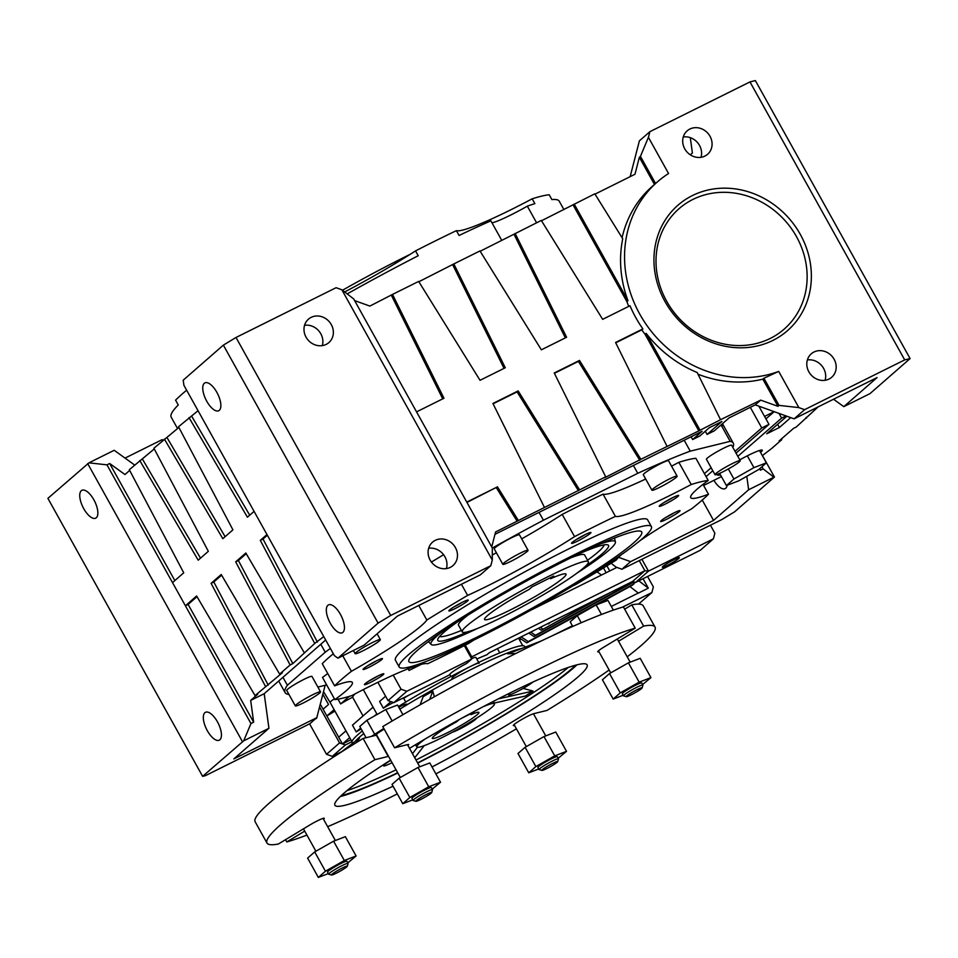 <?xml version="1.0" encoding="UTF-8"?>
<svg xmlns="http://www.w3.org/2000/svg" width="958" height="958" viewBox="0 0 958 958"><rect width="100%" height="100%" fill="white"/><g stroke="black" fill="none" stroke-linecap="round" stroke-linejoin="round"><path stroke-width="1.44" d="M759.502 450.476A25.531 2.539 -29.1 0 1 759.49 450.488L766.376 462.858L758.856 469.432L738.869 480.784L726.404 485.562L733.924 479L753.91 467.648L766.376 462.858M747.336 455.828L753.91 467.648M728.331 468.953L733.924 479M342.461 290.25A144.335 14.37 -29.1 0 1 410.204 254.313M408.084 655.092A144.335 14.37 -29.1 0 1 545.809 569.339A144.335 14.37 -29.1 0 1 651.416 526.613A144.335 14.37 -29.1 0 1 532.289 609.36A144.335 14.37 -29.1 0 1 399.187 666.996A144.335 14.37 -29.1 0 1 408.084 655.092M417.101 650.614A133.222 13.256 -29.1 0 1 542.695 572.273A133.222 13.256 -29.1 0 1 641.501 531.726A133.222 13.256 -29.1 0 1 531.75 608.39A133.222 13.256 -29.1 0 1 408.767 661.271A133.222 13.256 -29.1 0 1 417.101 650.614M563.915 209.598L559.221 201.168A222.04 22.106 -29.1 0 0 551.88 199.587L549.197 194.761A222.04 22.106 -29.1 0 0 532.193 198.809A102.147 10.167 -29.1 0 1 456.391 230.65L459.074 235.476A222.04 22.106 -29.1 0 1 490.891 220.843L501.812 240.482M536.576 222.783L527.331 206.162A222.04 22.106 -29.1 0 1 534.875 203.635L532.193 198.809M347.191 293.902A222.04 22.106 -29.1 0 1 418.227 255.726L415.533 250.9A102.147 10.167 -29.1 0 1 344.664 291.951M177.553 428.597L171.183 417.149A222.04 22.106 -29.1 0 1 178.26 404.971L175.577 400.145A222.04 22.106 -29.1 0 1 186.642 390.217M415.533 250.9A222.04 22.106 -29.1 0 1 456.391 230.65M527.331 206.162A37.745 3.76 -29.1 0 1 492.005 222.855M721.41 476.605L703.603 485.466M666.648 301.207A79.933 72.066 -131.1 0 1 730.535 192.606A79.933 72.066 -131.1 0 1 797.535 312.979A79.933 72.066 -131.1 0 1 666.648 301.207M665.032 301.614A83.262 75.071 -131.1 0 1 731.577 188.475A83.262 75.071 -131.1 0 1 801.367 313.865A83.262 75.071 -131.1 0 1 665.032 301.614M630.148 176.667L639.393 140.838L649.883 131.677L648.422 137.329L668.564 173.518A114.349 103.093 48.9 0 0 657.439 181.852A114.349 103.093 48.9 0 0 643.728 320.762A114.349 103.093 48.9 0 0 778.71 371.417L763.921 378.206L779.046 405.39L798.852 407.605L804.612 409.665L794.122 418.838L877.073 377.584L843.794 406.647L833.532 399.235M657.439 181.852L652.374 186.271A114.349 103.093 48.9 0 0 622.077 237.728M628.759 306.356A114.349 103.093 48.9 0 1 626.891 301.626L627.969 300.68A114.349 103.093 -131.1 0 1 622.724 238.77L594.822 193.827L541.486 220.759M645.069 334.294L646.159 333.348A114.349 103.093 -131.1 0 0 697.161 372.494L720.548 419.7L698.837 430.896L645.069 334.294A114.349 103.093 48.9 0 1 641.8 329.851L642.878 328.905A114.349 103.093 -131.1 0 1 629.993 305.746L602.666 319.325L541.294 220.436L480.174 251.247M698.011 374.219A114.349 103.093 48.9 0 0 762.831 379.152L763.921 378.206M690.311 154.813L692.395 152.993L690.299 137.653M746.797 476.282L748.641 489.754L713.554 520.398L630.592 561.639L621.91 569.232L616.15 567.16L611.108 563.256M760.149 468.294L760.413 470.21L763.119 468.869L773.896 477.192L748.641 489.754M786.865 416.227L766.759 433.782L779.381 427.507L790.721 417.616M737.828 456.343L781.62 418.095L786.003 415.916M735.025 451.326L761.778 427.963L768.987 424.37L736.043 453.146M706.07 476.617L712.8 470.737M762.352 455.613L771.645 448.512L781.824 439.614L781.465 438.92M818.132 406.899L796.242 427.029L793.535 428.37L779.117 440.955L781.824 439.614M739.768 459.828A25.531 2.539 -29.1 0 1 762.257 450.212A25.531 2.539 -29.1 0 1 760.568 452.416M720.392 474.773A25.531 2.539 -29.1 0 1 717.626 475.048A25.531 2.539 -29.1 0 1 718.105 474.006M649.883 131.677L749.97 81.909L755.371 80.58L910.1 358.579L869.948 393.654L843.794 406.647M236.003 337.479L390.732 615.467L490.819 565.699L480.329 574.86L397.366 616.114L364.088 645.177L337.935 658.182L334.342 655.583L183.912 385.308L183.206 380.182L223.37 345.12L236.003 337.479L336.09 287.699L341.85 289.771L492.28 560.047L492.304 547.976L466.774 502.1L497.477 486.844L466.953 502.423M174.835 580.584L109.667 463.504L124.959 474.533L129.677 470.414M325.157 685.281L316.799 717.674L309.925 723.685L205.335 775.693L202.629 776.351L47.9 498.352L88.962 462.834L106.973 464.846L172.512 582.608L183.732 572.812L129.306 469.719L154.274 448.931M139.796 460.559L198.198 560.179L208.329 551.329L153.903 448.236L178.883 427.448M164.393 439.075L222.807 538.695L232.926 529.846L178.511 426.753L198.043 410.707M88.962 462.834L114.206 450.284L134.659 465.049M109.667 463.504L106.973 464.846M323.768 636.579L314.715 643.465L292.825 663.607L290.118 664.948L279.628 674.109L282.335 672.767L255.032 695.592L257.726 694.251L250.673 700.406L264.204 693.688L268.935 728.284L243.691 740.833L250.948 723.541L253.654 722.188L188.115 604.426L197.013 596.654M250.673 700.406L253.654 722.188M325.672 640.004L264.204 693.688M515.141 233.441L566.597 337.264L541.354 349.814L479.97 250.936L453.829 263.929L505.285 367.752L480.03 380.302L418.658 281.424L392.517 294.417L443.961 398.241L416.55 411.868L353.694 298.932L341.85 289.771M354.628 300.608L369.872 306.081L392.517 294.417M418.85 281.736L453.829 263.929M595.014 194.139L634.974 174.26L639.345 157.304L640.435 156.358L655.547 183.505M648.422 137.329L640.435 156.358M779.046 405.39L777.968 406.336L760.7 400.133L755.263 404.875L794.122 418.838M494.987 534.301L702.07 431.328L692.658 439.542L699.879 435.962L709.279 427.747L721.901 421.472L707.076 434.417L714.285 430.837L729.122 417.88L755.263 404.875M760.7 400.133L720.548 419.7M698.837 430.896L640.866 459.313L579.494 360.424L554.239 372.985L605.696 476.809L604.606 477.755L640.866 459.313M491.729 546.946L495.597 531.953L605.696 476.809M490.819 565.699L492.28 560.047M806.432 418.131L806.061 417.437M761.933 466.738L763.119 468.869M225.106 536.672L167.099 437.734M249.715 515.188L191.708 416.251M254.074 511.38L247.404 517.2L189.001 417.592M200.509 558.155L142.502 459.217M317.421 642.123L263.007 539.031L260.301 540.372L266.971 534.54M263.007 539.031L267.354 535.223M314.715 643.465L260.301 540.372M292.825 663.607L238.398 560.514L235.692 561.855L245.823 553.005L304.225 652.626M238.398 560.514L246.218 553.688M290.118 664.948L235.692 561.855M268.216 685.09L213.802 581.997L211.095 583.338L221.226 574.501L279.628 674.109M213.802 581.997L221.621 575.171M265.51 686.431L211.095 583.338M188.115 604.426L185.409 605.779L196.618 595.984L255.032 695.592M250.948 723.541L172.512 582.608M442.716 398.863L391.427 295.363M517.152 521.236L496.388 487.79M518.23 520.29L497.477 486.844M578.464 490.747L517.092 391.87L518.17 390.912L492.927 403.474L544.384 507.297M517.092 391.87L493.095 403.797M579.554 489.801L518.17 390.912M639.776 460.259L578.404 361.382L554.407 373.309M578.404 361.382L579.494 360.424M642.878 328.905L615.563 342.497L667.008 446.308M641.8 329.851L615.719 342.82M699.927 429.95L646.159 333.348M626.891 301.626L573.124 205.024M627.969 300.68L574.201 204.078M565.352 337.887L514.063 234.387M504.028 368.375L452.751 264.875M777.968 406.336L762.831 379.152M202.629 776.351L243.691 740.833M316.799 717.674L233.848 758.928L268.935 728.284M702.238 500.064L713.554 520.398M727.158 485.275A15.544 6.538 63.6 0 1 725.146 488.628A15.544 6.538 63.6 0 1 713.878 480.353M825.113 380.278A15.544 14.011 48.9 0 0 821.557 365.477A15.544 14.011 48.9 0 0 807.378 359.957M778.71 371.417L798.852 407.605M804.612 409.665L904.699 359.897L910.1 358.579M749.97 81.909L904.699 359.897M689.868 129.043A15.544 14.011 48.9 0 0 687.161 130.851A15.544 14.011 48.9 0 0 686.826 151.783A15.544 14.011 48.9 0 0 707.615 154.262A15.544 14.011 48.9 0 0 709.052 134.755A15.544 14.011 48.9 0 0 689.868 129.043M813.977 352.017A15.544 14.011 48.9 0 0 811.27 353.825A15.544 14.011 48.9 0 0 810.935 374.758A15.544 14.011 48.9 0 0 831.712 377.248A15.544 14.011 48.9 0 0 833.161 357.741A15.544 14.011 48.9 0 0 813.977 352.017M416.55 411.868L466.774 502.1M311.146 317.361A15.544 14.011 48.9 0 0 308.452 319.17A15.544 14.011 48.9 0 0 308.117 340.09A15.544 14.011 48.9 0 0 328.893 342.581A15.544 14.011 48.9 0 0 330.342 323.074A15.544 14.011 48.9 0 0 311.146 317.361M435.255 540.336A15.544 14.011 48.9 0 0 432.549 542.144A15.544 14.011 48.9 0 0 432.226 563.064A15.544 14.011 48.9 0 0 453.002 565.555A15.544 14.011 48.9 0 0 454.451 546.048A15.544 14.011 48.9 0 0 435.255 540.336M223.37 345.12L378.099 623.119L390.732 615.467M337.935 658.182L378.099 623.119M204.293 383.296A15.544 6.538 63.6 0 1 204.892 382.889A15.544 6.538 63.6 0 1 217.67 393.894A15.544 6.538 63.6 0 1 218.735 410.719A15.544 6.538 63.6 0 1 206.341 400.48A15.544 6.538 63.6 0 1 204.293 383.296M327.864 605.3A15.544 6.538 63.6 0 1 328.462 604.905A15.544 6.538 63.6 0 1 341.24 615.898A15.544 6.538 63.6 0 1 342.305 632.735A15.544 6.538 63.6 0 1 329.911 622.496A15.544 6.538 63.6 0 1 327.864 605.3M87.693 463.6L242.422 741.6M81.286 490.712A15.544 6.538 63.6 0 1 81.885 490.316A15.544 6.538 63.6 0 1 94.662 501.321A15.544 6.538 63.6 0 1 95.728 518.146A15.544 6.538 63.6 0 1 83.334 507.908A15.544 6.538 63.6 0 1 81.286 490.712M204.856 712.728A15.544 6.538 63.6 0 1 205.455 712.321A15.544 6.538 63.6 0 1 218.232 723.326A15.544 6.538 63.6 0 1 219.298 740.163A15.544 6.538 63.6 0 1 206.904 729.912A15.544 6.538 63.6 0 1 204.856 712.728M762.448 455.529L774.435 477.06L734.63 511.811L721.997 519.464L621.91 569.232M492.304 548.036A256.457 25.531 -29.1 0 1 543.426 520.218L637.753 473.312A256.457 25.531 -29.1 0 1 690.239 451.146L730.176 441.351A256.457 25.531 -29.1 0 1 733.277 443.123A256.457 25.531 -29.1 0 1 732.846 447.398M288.813 694.203L288.19 694.346A256.457 25.531 -29.1 0 1 285.101 692.574A256.457 25.531 -29.1 0 1 287.376 685.257L325.229 652.206A256.457 25.531 -29.1 0 1 330.378 648.458M326.678 684.91L317.876 687.066M711.147 467.767L704.417 473.647M715.015 474.725L706.417 459.277A14.43 1.437 -29.1 0 1 707.315 458.092A14.43 1.437 -29.1 0 1 721.087 449.506A14.43 1.437 -29.1 0 1 731.649 445.242L740.235 460.678A14.43 1.437 -29.1 0 1 728.331 468.953A14.43 1.437 -29.1 0 1 715.015 474.725A14.43 1.437 -29.1 0 1 715.901 473.527A14.43 1.437 -29.1 0 1 729.685 464.953A14.43 1.437 -29.1 0 1 740.235 460.678M295.327 705.902L286.729 690.467A14.43 1.437 -29.1 0 1 287.616 689.269A14.43 1.437 -29.1 0 1 301.387 680.695A14.43 1.437 -29.1 0 1 311.949 676.42L320.547 691.868A14.43 1.437 -29.1 0 1 308.632 700.142A14.43 1.437 -29.1 0 1 295.327 705.902A14.43 1.437 -29.1 0 1 296.214 704.717A14.43 1.437 -29.1 0 1 309.985 696.143A14.43 1.437 -29.1 0 1 320.547 691.868M502.83 564.322L494.232 548.874A14.43 1.437 -29.1 0 1 495.13 547.689A14.43 1.437 -29.1 0 1 508.902 539.115A14.43 1.437 -29.1 0 1 519.464 534.839L528.05 550.287A14.43 1.437 -29.1 0 1 516.146 558.562A14.43 1.437 -29.1 0 1 502.83 564.322A14.43 1.437 -29.1 0 1 503.716 563.136A14.43 1.437 -29.1 0 1 517.5 554.562A14.43 1.437 -29.1 0 1 528.05 550.287M651.907 490.197L643.309 474.761A14.43 1.437 -29.1 0 1 644.195 473.563A14.43 1.437 -29.1 0 1 657.966 464.989A14.43 1.437 -29.1 0 1 668.528 460.714L677.126 476.162A14.43 1.437 -29.1 0 1 665.211 484.437A14.43 1.437 -29.1 0 1 651.907 490.197A14.43 1.437 -29.1 0 1 652.793 489.011A14.43 1.437 -29.1 0 1 666.564 480.437A14.43 1.437 -29.1 0 1 677.126 476.162M327.732 673.522A102.147 10.167 -29.1 0 1 322.499 677.426L334.857 699.615A102.147 10.167 -29.1 0 0 352.352 682.443A102.147 10.167 -29.1 0 0 334.605 685.868L322.247 663.666A222.04 22.106 -29.1 0 1 333.312 653.739M671.558 466.163A102.147 10.167 -29.1 0 0 678.863 462.319L691.221 484.52A102.147 10.167 -29.1 0 1 615.419 516.362A222.04 22.106 -29.1 0 0 574.561 536.624L562.202 514.422A102.147 10.167 -29.1 0 1 521.703 538.875M496.412 552.79A102.147 10.167 -29.1 0 1 492.292 554.969M562.202 514.422A222.04 22.106 -29.1 0 1 603.061 494.16A102.147 10.167 -29.1 0 0 645.68 479.024M678.863 462.319A222.04 22.106 -29.1 0 1 695.867 458.283L708.225 480.485A102.147 10.167 -29.1 0 0 690.73 497.657A102.147 10.167 -29.1 0 0 708.477 494.232L702.992 484.377M701.016 157.304A15.544 14.011 48.9 0 0 697.448 142.502A15.544 14.011 48.9 0 0 683.27 136.982M125.031 458.104L162.07 439.674L163.231 440.093M654.458 184.451L639.345 157.304M724.392 427.16A17.759 1.772 -29.1 0 1 724.416 427.148L722.476 423.675M705.292 431.232L707.076 434.417M691.125 436.776L692.658 439.542M431.411 562.071L443.578 554.706M730.176 441.351L721.039 424.945A256.457 25.531 -29.1 0 1 724.14 426.717L733.277 443.123M287.376 685.257L282.957 677.306M325.229 652.206L320.798 644.255M543.426 520.218L539.067 512.386M637.753 473.312L633.394 465.48M690.239 451.146L684.168 440.237M691.221 484.52A222.04 22.106 -29.1 0 1 708.225 480.485M615.419 516.362L603.061 494.16M574.561 536.624A102.147 10.167 -29.1 0 1 467.624 595.409L461.421 584.272M467.624 595.409A222.04 22.106 -29.1 0 0 426.849 620.018L418.754 605.48M426.849 620.018A102.147 10.167 -29.1 0 1 351.406 671.319L342.76 655.787M334.605 685.868A222.04 22.106 -29.1 0 1 351.406 671.319M473.851 640.064A102.147 10.167 -29.1 0 0 468.522 643.477A222.04 22.106 -29.1 0 1 427.663 663.738A102.147 10.167 -29.1 0 0 351.861 695.58A222.04 22.106 -29.1 0 1 334.857 699.615M572.932 585.841A102.147 10.167 -29.1 0 1 575.471 584.691A222.04 22.106 -29.1 0 0 616.234 560.083A102.147 10.167 -29.1 0 1 621.479 554.61M640.112 540.575A102.147 10.167 -29.1 0 1 691.676 508.782A222.04 22.106 -29.1 0 0 708.477 494.232M659.942 505.357A11.101 1.102 -29.1 0 1 670.049 499.022A11.101 1.102 -29.1 0 1 678.551 495.406A11.101 1.102 -29.1 0 1 669.498 501.836A11.101 1.102 -29.1 0 1 659.248 506.147A11.101 1.102 -29.1 0 1 659.942 505.357M661.307 520.553A11.101 1.102 -29.1 0 1 671.414 514.218A11.101 1.102 -29.1 0 1 679.917 510.602A11.101 1.102 -29.1 0 1 670.863 517.033A11.101 1.102 -29.1 0 1 660.613 521.344A11.101 1.102 -29.1 0 1 661.307 520.553M365.106 683.713A11.101 1.102 -29.1 0 1 375.225 677.366A11.101 1.102 -29.1 0 1 383.727 673.761A11.101 1.102 -29.1 0 1 374.662 680.192A11.101 1.102 -29.1 0 1 364.423 684.503A11.101 1.102 -29.1 0 1 365.106 683.713M363.741 668.516A11.101 1.102 -29.1 0 1 373.859 662.17A11.101 1.102 -29.1 0 1 382.362 658.565A11.101 1.102 -29.1 0 1 373.297 664.996A11.101 1.102 -29.1 0 1 363.058 669.307A11.101 1.102 -29.1 0 1 363.741 668.516M449.53 609.983A11.101 1.102 -29.1 0 1 459.648 603.648A11.101 1.102 -29.1 0 1 468.151 600.031A11.101 1.102 -29.1 0 1 459.086 606.462A11.101 1.102 -29.1 0 1 448.847 610.773A11.101 1.102 -29.1 0 1 449.53 609.983M572.225 542.396A11.101 1.102 -29.1 0 1 582.332 536.061A11.101 1.102 -29.1 0 1 590.835 532.444A11.101 1.102 -29.1 0 1 581.769 538.887A11.101 1.102 -29.1 0 1 571.531 543.198A11.101 1.102 -29.1 0 1 572.225 542.396M399.187 666.996L395.426 660.242A144.335 14.37 -29.1 0 1 404.324 648.338A144.335 14.37 -29.1 0 1 542.048 562.586A144.335 14.37 -29.1 0 1 647.656 519.859L651.416 526.613M356.017 652.482A14.43 1.437 -29.1 0 1 369.8 643.908A14.43 1.437 -29.1 0 1 380.35 639.633A14.43 1.437 -29.1 0 1 368.447 647.907A14.43 1.437 -29.1 0 1 355.131 653.667A14.43 1.437 -29.1 0 1 356.017 652.482M584.907 534.732A9.305 0.922 -29.1 0 1 576.596 539.354M462.223 602.319A9.305 0.922 -29.1 0 1 453.912 606.941M376.434 660.84A9.305 0.922 -29.1 0 1 368.123 665.475M377.799 676.037A9.305 0.922 -29.1 0 1 369.489 680.671M673.989 512.889A9.305 0.922 -29.1 0 1 665.678 517.512M672.624 497.693A9.305 0.922 -29.1 0 1 664.313 502.315M750.306 407.342L761.778 427.963M764.568 416.431L774.16 411.665M765.933 418.886L774.184 411.677M719.614 473.372L726.404 485.562M777.609 424.31L779.381 427.507M778.998 413.401L781.62 418.095M758.856 406.168L768.987 424.37M462.247 631.909A72.161 7.185 -29.1 0 1 466.69 625.957A72.161 7.185 -29.1 0 1 535.558 583.075A72.161 7.185 -29.1 0 1 588.356 561.711A72.161 7.185 -29.1 0 1 528.792 603.085A72.161 7.185 -29.1 0 1 462.247 631.909L458.487 625.143A72.161 7.185 -29.1 0 1 462.93 619.191A72.161 7.185 -29.1 0 1 468.163 615M570.872 557.819A72.161 7.185 -29.1 0 1 584.596 554.957L588.356 561.711M604.115 544.898A94.375 9.388 -29.1 0 1 587.541 560.238M461.433 630.436A94.375 9.388 -29.1 0 1 439.65 636.435M467.995 631.741A97.704 9.724 -29.1 0 1 437.746 639.369A97.704 9.724 -29.1 0 1 443.805 632.4A97.704 9.724 -29.1 0 1 460.379 619.886M579.123 553.796A97.704 9.724 -29.1 0 1 607.623 544.815A97.704 9.724 -29.1 0 1 585.194 566.513M477.767 628.328A105.476 10.502 -29.1 0 1 431.172 644.471A105.476 10.502 -29.1 0 1 437.495 635.537A105.476 10.502 -29.1 0 1 440.644 632.903M600.582 543.881A105.476 10.502 -29.1 0 1 615.419 541.917A105.476 10.502 -29.1 0 1 577.135 573.016M322.295 345.61A15.544 14.011 48.9 0 0 318.739 330.821A15.544 14.011 48.9 0 0 304.548 325.301M446.404 568.585A15.544 14.011 48.9 0 0 442.836 553.796A15.544 14.011 48.9 0 0 428.657 548.275M630.592 561.639L618.581 557.328M550.682 578.716L553.712 576.069L532.061 586.835L529.044 589.469A46.631 4.646 -29.1 0 0 484.556 619.491A46.631 4.646 -29.1 0 0 527.559 600.858A46.631 4.646 -29.1 0 0 566.046 574.129A46.631 4.646 -29.1 0 0 550.682 578.716L550.191 577.818M408.108 668.768L409.042 670.456L421.46 664.289M320.283 704.154L323.097 709.207L328.522 704.477L322.846 694.251M377.871 682.312L388.038 700.585L393.798 702.657L406.827 691.281L471.743 658.996L464.307 645.632M393.211 675.103L401.067 689.209L406.827 691.281M616.844 567.411L530.78 610.198M476.797 659.032A76.604 7.628 -29.1 0 1 486.892 654.769L489.203 652.745L632.579 581.458L635.453 582.5L700.382 550.215L713.399 538.839L714.86 533.187L710.429 525.212M497.418 648.674L499.765 652.889M547.952 623.538L561.484 616.808M549.868 622.592L551.76 621.646M629.921 586.547L638.387 593.11L648.315 588.176L643.046 578.716M638.291 593.026L611.312 606.45M572.393 625.802L553.485 635.202M622.472 607.18L651.895 592.547L653.356 586.895L647.56 576.476M309.59 723.853L326.534 754.305L332.294 756.365L341.707 751.695M317.23 716.009A9.748 4.107 63.6 0 1 315.901 718.728A9.748 4.107 63.6 0 1 315.41 718.895M319.553 706.98L339.563 742.929L342.437 743.959L338.677 737.205L345.946 730.858M334.126 709.627L326.858 715.973L338.677 737.205M334.929 711.087L326.858 715.973L323.097 709.207M323.517 691.616L330.366 702.873M351.993 741.731L330.151 702.501A15.544 1.545 -29.1 0 1 334.39 698.789M337.994 699.184L340.641 703.926L349.299 696.37M398.767 707.22A15.544 1.545 -29.1 0 1 406.911 704.142M401.677 698.741A15.544 1.545 -29.1 0 1 403.689 698.346L405.749 702.058M385.607 696.215L379.596 701.472L383.356 708.225A15.544 1.545 -29.1 0 1 393.403 702.513M383.356 708.225L390.924 701.627M388.038 700.585L401.067 689.209M449.901 674.636A76.604 7.628 150.9 0 0 445.65 676.875L393.798 702.657M632.579 581.458L644.878 570.717L471.755 656.805L471.743 658.996L466.63 663.463A15.544 1.545 150.9 0 0 449.841 674.504L450.955 676.516M471.755 656.805L465.265 645.141M639.249 560.61L644.878 570.717L648.482 571.124L641.896 559.292M635.453 582.5L648.482 571.124L713.399 538.839M609.755 570.932L606.917 565.831M603.48 567.938L606.151 572.716M601.48 575.039L597.05 571.842M674.001 559.688A9.748 0.97 150.9 0 0 662.301 567.196A9.748 0.97 150.9 0 0 671.295 563.304A9.748 0.97 150.9 0 0 679.342 557.724A9.748 0.97 150.9 0 0 674.001 559.688M471.743 658.577A15.544 1.545 -29.1 0 1 475.922 657.463L478.701 662.445M451.984 678.372A15.544 1.545 -29.1 0 1 464.81 669.462A15.544 1.545 -29.1 0 1 479.144 663.247M519.499 639.908L521.14 639.094L519.511 639.92M528.804 633.058L534.025 636.543L633.98 581.961M530.72 632.112L535.474 635.274L633.454 581.781M648.315 588.176L638.806 580.823M548.491 623.898L549.94 622.64M638.495 604.115L651.895 592.547M349.706 737.624L342.437 743.959L345.323 745.001L351.969 741.684M345.323 745.001L332.294 756.365M339.563 742.929L326.534 754.305M373.081 707.172L352.46 725.17L356.22 731.924A15.544 1.545 -29.1 0 1 361.178 728.978M340.641 703.926A15.544 1.545 -29.1 0 1 352.628 697.232L363.034 715.937M352.628 697.232A76.604 7.628 -29.1 0 1 354.987 693.927M356.22 731.924L360.663 728.044M374.566 715.913L376.841 713.926M403.689 698.346A76.604 7.628 -29.1 0 1 408.982 695.101M519.236 637.812L526.792 642.866L593.673 606.342M596.511 604.797L632.747 585.003L634.567 582.177M521.152 636.866L528.241 641.597L634.196 583.745M534.025 636.543L535.474 635.274M342.437 743.959L350.891 739.756M526.792 642.866L528.241 641.597M600.355 597.481L541.258 630.22L538.384 628.304M542.707 628.963L540.3 627.346M610.078 592.655L541.258 630.22M425.172 738.989A44.403 4.419 150.9 0 0 416.826 746.989A44.403 4.419 150.9 0 0 449.314 733.852A44.403 4.419 150.9 0 0 491.694 707.459A44.403 4.419 150.9 0 0 494.424 703.795A44.403 4.419 150.9 0 0 483.227 706.669M459.014 719.721L456.595 721.829A26.644 2.646 150.9 0 0 432.345 738.355A26.644 2.646 150.9 0 0 456.918 727.709A26.644 2.646 150.9 0 0 478.904 712.441A26.644 2.646 150.9 0 0 471.025 714.656L473.911 712.141L462.391 717.865M470.558 713.806L471.025 714.656M601.48 614.461L596.175 604.917L577.291 615.647L570.19 621.85L572.74 626.436M581.243 622.736L577.291 615.647M598.954 651.715A12.214 1.221 -29.1 0 1 597.744 651.811A12.214 1.221 -29.1 0 1 604.211 646.901L635.214 628.149L623.395 606.917A222.04 22.106 150.9 0 0 382.769 726.571L394.588 747.803L407.833 744.558A12.214 1.221 -29.1 0 1 408.671 744.558A12.214 1.221 -29.1 0 1 407.952 745.54M624.652 609.18L631.789 604.857L643.608 626.089L618.545 641.249M627.215 656.817A222.04 22.106 150.9 0 0 655.021 627.059L643.201 605.827A222.04 22.106 150.9 0 0 631.789 604.857M383.811 728.439L371.381 736.427L363.106 738.45A222.04 22.106 150.9 0 0 255.163 821.796L266.983 843.04A222.04 22.106 150.9 0 0 278.383 844.01L309.386 825.257A12.214 1.221 -29.1 0 1 324.259 818.288A12.214 1.221 -29.1 0 1 323.529 819.27M412.467 753.647L417.437 747.312M495.094 700.514L493.262 701.711M523.14 688.407L533.019 691.053L525.379 696.035L494.041 703.1M533.019 691.053L498.256 698.897M415.988 759.981A141.82 14.119 150.9 0 0 443.159 745.791A141.82 14.119 150.9 0 0 568.274 667.451M347.012 790.601A141.82 14.119 150.9 0 0 396.061 769.825M388.553 756.341A12.214 1.221 -29.1 0 1 388.182 756.437L374.925 759.694A222.04 22.106 150.9 0 0 266.983 843.04M304.704 831.101L286.789 841.95A222.04 22.106 150.9 0 0 306.919 835.089M327.66 826.682A222.04 22.106 150.9 0 0 397.319 793.895M435.878 773.896A222.04 22.106 150.9 0 0 516.41 728.81M514.542 725.457L514.171 725.541A12.214 1.221 -29.1 0 1 513.32 725.541A12.214 1.221 -29.1 0 1 521.559 719.59A12.214 1.221 -29.1 0 1 533.822 713.65L547.066 710.405A222.04 22.106 150.9 0 0 609.144 670.001M655.021 627.059A222.04 22.106 150.9 0 0 643.608 626.089M635.214 628.149A222.04 22.106 150.9 0 0 394.588 747.803M432.01 766.951A144.335 14.37 150.9 0 0 578.225 676.767A144.335 14.37 150.9 0 0 587.11 664.852A144.335 14.37 150.9 0 0 409.509 748.342M390.636 760.077A144.335 14.37 150.9 0 0 334.893 805.247A144.335 14.37 150.9 0 0 393.043 786.219M417.604 762.879A141.82 14.119 150.9 0 0 571.351 669.091A141.82 14.119 150.9 0 0 575.519 665.211M341.299 795.571A141.82 14.119 150.9 0 0 397.666 772.723M642.123 687.904L642.914 685.15A11.101 1.102 150.9 0 0 642.914 685.03A11.101 1.102 150.9 0 0 632.675 689.461A11.101 1.102 150.9 0 0 623.514 695.831A11.101 1.102 150.9 0 0 623.61 695.903L626.364 696.67A9.065 0.898 150.9 0 0 633.31 693.724A9.065 0.898 150.9 0 0 641.561 688.551A9.065 0.898 150.9 0 0 642.123 687.904A9.065 0.898 150.9 0 0 633.765 691.413A9.065 0.898 150.9 0 0 626.364 696.67M642.914 685.03L641.752 682.946A11.101 1.102 150.9 0 0 631.514 687.377A11.101 1.102 150.9 0 0 622.353 693.748L623.514 695.831M557.7 761.622L558.502 758.88A11.101 1.102 150.9 0 0 558.49 758.76A11.101 1.102 150.9 0 0 548.251 763.191A11.101 1.102 150.9 0 0 539.091 769.561A11.101 1.102 150.9 0 0 539.198 769.621L541.953 770.4A9.065 0.898 150.9 0 0 548.886 767.454A9.065 0.898 150.9 0 0 557.137 762.269A9.065 0.898 150.9 0 0 557.7 761.622A9.065 0.898 150.9 0 0 549.341 765.143A9.065 0.898 150.9 0 0 541.953 770.4M558.49 758.76L557.328 756.676A11.101 1.102 150.9 0 0 547.09 761.107A11.101 1.102 150.9 0 0 537.929 767.466L539.091 769.561M515.727 653.524L507.788 653.787L541.414 640.914M521.631 648.542A98.806 9.831 150.9 0 0 509.321 652.266A98.806 9.831 150.9 0 0 475.336 667.391A98.806 9.831 150.9 0 0 399.845 709.148M363.753 733.612A98.806 9.831 150.9 0 0 355.047 741.54M357.921 739.372A102.147 10.167 150.9 0 1 359.561 737.983L356.292 742.654M429.675 699.4L432.812 691.197A102.147 10.167 150.9 0 0 423.196 696.658L423.137 696.562A102.147 10.167 150.9 0 1 432.753 691.101L434.381 696.765M359.561 737.983L340.677 752.473M423.196 696.658L420.071 704.837M513.823 651.56L513.787 651.488A102.147 10.167 150.9 0 0 507.788 653.787M414.742 757.73L424.274 745.599M525.176 647.177L524.768 646.458A98.806 9.831 150.9 0 0 524.194 645.955A98.806 9.831 150.9 0 0 398.396 706.549M362.304 731.002A98.806 9.831 150.9 0 0 352.101 742.558L352.58 743.42M363.106 738.45L374.925 759.694M285.532 839.687L286.789 841.95M541.545 640.842L510.554 652.817A102.147 10.167 150.9 0 0 507.836 653.883M417.736 763.107A144.335 14.37 150.9 0 0 573.387 668.073A144.335 14.37 150.9 0 0 576.896 664.852M340.258 796.565A144.335 14.37 150.9 0 0 397.81 772.974M390.78 760.341A14.43 1.437 150.9 0 0 383.559 765.885A14.43 1.437 150.9 0 0 392.073 762.676M452.368 732.223A14.43 1.437 150.9 0 0 464.163 726.679A14.43 1.437 150.9 0 0 475.515 719.41A14.43 1.437 150.9 0 0 476.413 718.249M510.877 692.562A14.43 1.437 150.9 0 0 508.494 694.921A14.43 1.437 150.9 0 0 519.032 690.658A14.43 1.437 150.9 0 0 532.816 682.096M371.381 736.427L376.362 735.205A12.214 1.221 150.9 0 0 376.734 735.109M384.194 729.122A11.101 1.102 150.9 0 0 376.482 734.666L400.324 777.501M392.145 721.003L385.763 709.543L366.89 720.272L359.789 726.475L366.052 737.732M374.41 733.78L366.89 720.272M402.923 714.692L397.546 705.028L385.763 709.543M432.214 789.129L440.524 782.243L429.783 762.939L417.999 767.466L399.127 778.183L392.026 784.386L402.767 803.69L412.766 799.858M440.524 782.243L428.741 786.769L409.868 797.487L402.767 803.69M431.711 792.529L432.513 789.775A11.101 1.102 150.9 0 0 432.501 789.655L431.351 787.572A11.101 1.102 150.9 0 0 421.113 792.003A11.101 1.102 150.9 0 0 411.94 798.373L413.102 800.457A11.101 1.102 150.9 0 0 413.209 800.529L415.964 801.295A9.065 0.898 150.9 0 0 422.897 798.349A9.065 0.898 150.9 0 0 431.148 793.176A9.065 0.898 150.9 0 0 431.711 792.529A9.065 0.898 150.9 0 0 423.352 796.038A9.065 0.898 150.9 0 0 415.964 801.295M417.999 767.466L428.741 786.769M399.127 778.183L409.868 797.487M432.501 789.655A11.101 1.102 150.9 0 0 422.262 794.086A11.101 1.102 150.9 0 0 413.102 800.457M347.79 862.859L356.101 855.973L345.359 836.669L333.576 841.184L314.703 851.913L307.602 858.117L318.343 877.42L328.354 873.576M356.101 855.973L344.329 860.5L325.445 871.217L318.343 877.42M347.299 866.248L348.089 863.505A11.101 1.102 150.9 0 0 348.089 863.386L346.928 861.302A11.101 1.102 150.9 0 0 336.689 865.733A11.101 1.102 150.9 0 0 327.528 872.091L328.69 874.175A11.101 1.102 150.9 0 0 328.786 874.247L331.54 875.025A9.065 0.898 150.9 0 0 338.473 872.067A9.065 0.898 150.9 0 0 346.736 866.894A9.065 0.898 150.9 0 0 347.299 866.248A9.065 0.898 150.9 0 0 338.94 869.768A9.065 0.898 150.9 0 0 331.54 875.025M333.576 841.184L344.329 860.5M314.703 851.913L325.445 871.217M348.089 863.386A11.101 1.102 150.9 0 0 337.851 867.816A11.101 1.102 150.9 0 0 328.69 874.175M558.203 758.233L566.513 751.347L555.772 732.044L543.988 736.57L525.104 747.288L518.003 753.491L528.756 772.795L538.755 768.951M566.513 751.347L554.73 755.874L535.857 766.592L528.756 772.795M543.988 736.57L554.73 755.874M525.104 747.288L535.857 766.592M642.626 684.515L650.937 677.617L640.183 658.314L628.412 662.84L609.528 673.558L602.426 679.761L613.168 699.065L623.179 695.233M650.937 677.617L639.154 682.144L620.269 692.862L613.168 699.065M628.412 662.84L639.154 682.144M609.528 673.558L620.269 692.862M613.36 610.102L607.947 600.403L596.175 604.917M514.171 725.541L513.763 724.823M388.182 756.437L376.362 735.205M278.682 681.042L285.101 692.574M353.37 650.506L355.131 653.667M377.117 633.813L380.35 639.633M615.419 541.917L614.449 538.061M431.172 644.471L428.394 641.62M522.721 645.692L518.541 638.172M377.129 714.452L363.298 689.604M494.424 703.795L493.154 701.507M416.826 746.989L415.544 744.701M630.184 662.158L617.287 638.998M610.737 672.875L598.463 650.829M545.761 735.888L533.45 713.758M526.313 746.605L514.051 724.559M335.36 840.513L323.038 818.383M315.912 851.231L303.447 828.85M383.044 764.963L383.559 765.885M507.979 693.999L508.494 694.921M419.772 766.783L407.449 744.641"/></g></svg>
